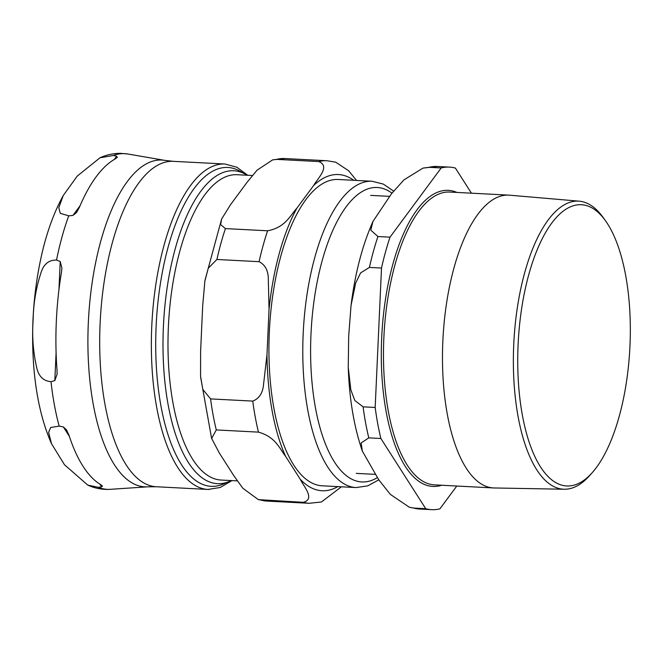 <?xml version="1.0" encoding="UTF-8"?>
<svg xmlns="http://www.w3.org/2000/svg" width="663" height="663" viewBox="0 0 663 663"><rect width="100%" height="100%" fill="white"/><g stroke="black" fill="none" stroke-linecap="round" stroke-linejoin="round"><path stroke-width="0.99" d="M237.23 480.89L221.16 480.053A152.871 60.665 -87 0 1 168.385 326.768A152.871 60.665 -87 0 1 237.039 174.717L252.305 175.513M285.645 456.393C279.521 448.586 275.667 436.909 258.454 432.127A171.51 68.065 -87 0 1 252.752 401.098C258.636 398.819 262.15 393.971 263.302 386.554L266.982 354.78A158.316 62.828 93 0 0 285.645 456.393L300.289 479.316A158.316 62.828 93 0 0 337.823 486.617M341.395 486.799L321.447 501.974L309.231 503.292A171.51 68.065 -87 0 1 303.298 502.322C315.364 499.057 304.052 486.99 300.289 479.316M267.595 230.79C285.173 227.583 290.096 215.682 296.925 208.116A158.316 62.828 93 0 0 269.045 309.248L268.266 277.242C267.794 269.742 264.736 264.554 259.084 261.678A171.51 68.065 -87 0 1 267.595 230.79L225.42 228.594L220.605 224.566L221.682 218.906L230.558 204.66L247.266 182.052L257.062 170.176L272.65 159.866L284.866 158.548A171.51 68.065 -87 0 0 276.587 159.377L272.65 159.866M353.76 180.295A158.316 62.828 93 0 0 313.632 185.507C318.091 177.808 330.481 166.297 318.77 161.565A171.51 68.065 -87 0 1 327.05 160.744L284.866 158.548M327.05 160.744L335.71 162.195L348.663 170.772L356.512 180.435M258.454 432.127L216.279 429.931L211.638 438.442L219.279 452.937L233.923 475.86L242.89 488.316L258.363 499.629L303.298 502.322M259.084 261.678L216.909 259.482L208.281 268.2L204.867 281.104L202.687 305.8L200.616 351.324L200.566 376.286L202.803 389.405L210.577 398.902L252.752 401.098M276.587 159.377L318.77 161.565M313.632 185.507L296.925 208.116M269.045 309.248L266.982 354.78M356.122 487.57L322.268 485.805A153.368 60.863 -87 0 1 269.327 332.03A153.368 60.863 -87 0 1 338.196 179.482L372.059 181.248A153.368 60.863 93 0 0 303.182 333.787A153.368 60.863 93 0 0 356.122 487.57L367.774 485.855L378.797 479.846M231.263 480.576A156.667 62.173 -87 0 1 217.481 483.659A156.667 62.173 -87 0 1 163.405 326.577A156.667 62.173 -87 0 1 233.757 170.747A156.667 62.173 -87 0 1 247.142 175.247M101.63 486.882L98.29 487.313L87.723 485.084L64.435 464.68L51.523 443.746L48.598 432.367L50.678 427.486L59.181 426.102L63.325 426.922L66.54 429.889L69.018 435.326A167.267 66.383 93 0 0 100.42 484.487L102.417 486.045L101.63 486.882L99.889 484.156M72.93 215.425L68.728 215.848L60.25 213.304L58.8 207.718L63.234 195.56L77.24 176.093L100.005 157.777L113.356 155.482L116.638 156.294L117.301 157.388L115.205 158.921A167.267 66.383 93 0 0 79.369 207.395L76.527 212.541L72.93 215.425L80.032 205.82M56.537 260.078L60.225 261.52L61.916 268.2L61.452 272.385A167.267 66.383 93 0 0 57.018 370.029L57.101 374.205L54.822 380.612L51.018 381.664C43.186 381.043 38.355 376.078 36.531 366.772C33.092 351.456 31.957 335.801 33.15 319.798C33.415 303.745 35.959 288.281 40.775 273.396C43.426 264.322 48.689 259.879 56.537 260.078A168.071 66.698 -87 0 1 68.728 215.848M567.652 485.996A140.829 55.891 -87 0 1 521.217 311.411A140.829 55.891 -87 0 1 605.476 220.746A140.829 55.891 -87 0 1 629.85 348.232A140.829 55.891 -87 0 1 592.382 472.495A140.829 55.891 -87 0 1 567.652 485.996M605.476 220.746L603.214 217.58A144.227 57.242 93 0 0 579.28 201.187A144.227 57.242 93 0 0 577.556 201.104A144.227 57.242 93 0 0 513.75 344.362A144.227 57.242 93 0 0 564.296 489.236A144.227 57.242 93 0 0 564.47 489.236A144.227 57.242 93 0 0 589.805 475.412L592.382 472.495M494.432 487.968A146.606 58.178 -87 0 1 494.25 487.968A146.606 58.178 -87 0 1 493.471 487.943A146.606 58.178 -87 0 1 442.917 339.729A146.606 58.178 -87 0 1 507.734 195.096A146.606 58.178 -87 0 1 508.703 195.121A146.606 58.178 -87 0 1 509.482 195.179L579.28 201.187M377.927 236.534L370.791 230.136L372.938 221.475L391.477 193.762L403.991 179.847L422.994 168.104L429.094 167.308L441.193 167.938L390.018 237.163L377.927 236.534A171.51 68.065 -87 0 0 369.415 267.413L381.507 268.043L375.175 407.463L363.084 406.833L354.829 400.493L350.843 389.885L348.249 367.327L348.688 336.207L351.042 305.428L355.666 283.118L360.597 272.916L369.415 267.413M413.621 508.057L409.419 507.303L390.325 494.374L378.697 479.697L362.338 451.089L361.144 442.959L368.785 437.862L380.877 438.492L425.712 508.687L413.621 508.057A171.51 68.065 -87 0 0 419.555 509.035L409.427 507.303M425.712 508.687A171.51 68.065 -87 0 0 431.646 509.656A171.51 68.065 -87 0 0 439.925 508.836L456.782 486.029M471.434 193.19L455.398 168.079A171.51 68.065 -87 0 0 449.464 167.109L437.373 166.479A171.51 68.065 -87 0 0 429.094 167.308M380.877 438.492A171.51 68.065 -87 0 1 375.175 407.463M441.193 167.938A171.51 68.065 -87 0 1 449.464 167.109M381.507 268.043A171.51 68.065 -87 0 1 390.018 237.163M216.279 429.931A171.51 68.065 -87 0 1 210.577 398.902M309.231 503.292L267.048 501.095A171.51 68.065 -87 0 1 261.114 500.126M216.909 259.482A171.51 68.065 -87 0 1 225.42 228.594M377.313 477.658A147.426 58.51 -87 0 1 310.988 334.094A147.426 58.51 -87 0 1 391.941 193.173M226.572 482.473A159.634 63.35 -87 0 1 155.706 344.122A159.634 63.35 -87 0 1 226.746 167.432A159.634 63.35 -87 0 1 242.683 172.869M63.325 426.922L69.35 436.353M116.638 156.294L114.334 159.418M113.356 155.482A168.071 66.698 -87 0 1 123.616 153.625A168.071 66.698 -87 0 1 127.868 154.007L164.863 160.388A163.62 64.933 93 0 0 160.728 160.015A163.62 64.933 93 0 0 88.328 322.782A163.62 64.933 93 0 0 145.885 486.874A163.62 64.933 93 0 0 147.882 486.816L110.431 489.319A168.071 66.698 -87 0 1 108.376 489.377A168.071 66.698 -87 0 1 98.29 487.313M59.181 426.102A168.071 66.698 -87 0 1 51.018 381.664M60.225 261.52L58.941 289.839M56.098 352.542L54.822 380.612M147.882 486.816L156.352 486.75A162.932 64.659 -87 0 1 100.179 322.036A162.932 64.659 -87 0 1 172.206 161.291A162.932 64.659 -87 0 1 173.283 161.333L164.863 160.388M247.813 175.281L236.857 167.225L224.948 164.018A162.932 64.659 93 0 0 223.879 163.985A162.932 64.659 93 0 0 151.844 324.721A162.932 64.659 93 0 0 208.025 489.443A162.932 64.659 93 0 0 209.094 489.476M368.785 437.862A171.51 68.065 -87 0 1 363.084 406.833M441.682 485.25A148.255 58.833 -87 0 1 433.834 486.468A148.255 58.833 -87 0 1 381.681 337.79A148.255 58.833 -87 0 1 456.915 192.427M493.471 487.943L434.456 484.868A146.606 58.178 -87 0 1 383.852 337.873A146.606 58.178 -87 0 1 448.718 192.021A146.606 58.178 -87 0 1 449.688 192.055L508.703 195.121M211.58 438.26L200.64 377.255M267.048 501.095L258.388 499.637M221.599 219.121L205.033 280.134M372.059 181.248L383.355 184.107L393.615 191.101M100.005 157.777C106.486 154.802 113.315 153.327 120.509 153.344L127.868 154.007M110.431 489.319C102.483 489.8 94.908 488.391 87.731 485.084M51.523 443.746C42.092 422.298 36.167 396.557 33.755 366.523C30.78 326.975 33.697 288.529 42.507 251.178C47.678 229.788 54.581 211.248 63.234 195.56M224.948 164.018L173.283 161.333M231.926 480.609L220.199 487.487L208.025 489.443L156.352 486.75M564.296 489.236L494.25 487.968M389.454 196.356L370.692 195.378M375.125 474.352L356.23 473.374M431.646 509.656L419.555 509.035M351.042 305.428C355.053 273.396 362.346 245.409 372.938 221.475M422.994 168.104L437.373 166.479M362.338 451.089C354.042 426.997 349.343 399.085 348.249 367.327"/></g></svg>
